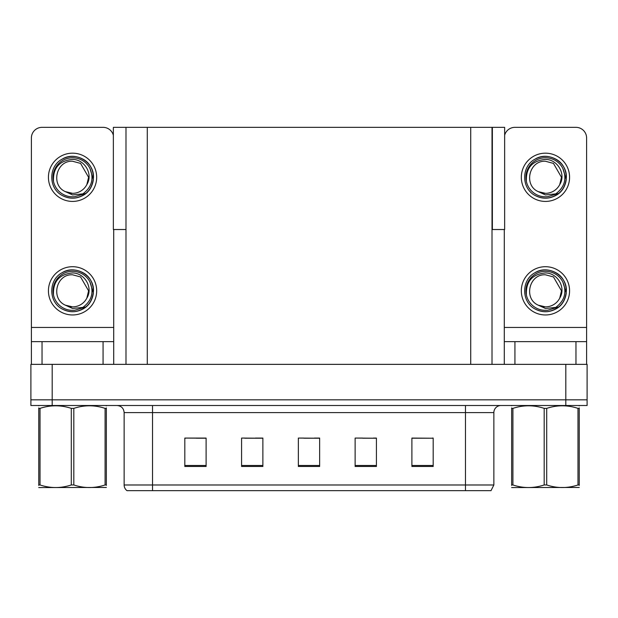 <?xml version="1.0" encoding="UTF-8"?>
<svg xmlns="http://www.w3.org/2000/svg" width="618" height="618" viewBox="0 0 618 618"><rect width="100%" height="100%" fill="white"/><g stroke="black" fill="none" stroke-linecap="round" stroke-linejoin="round"><path stroke-width="0.93" d="M492.013 229.525L504.643 229.525L504.643 127.339L492.013 127.339L492.013 364.35M492.013 127.339L113.357 127.339L113.357 229.525L125.987 229.525M492.368 229.525L492.368 127.339M52.19 405.508L587.1 405.508L587.1 399.831L30.9 399.831L30.9 364.35L52.19 364.35L52.19 399.831L30.9 399.831L30.9 405.508L52.19 405.508L52.19 399.831L587.1 399.831L587.1 364.35L52.19 364.35M125.987 127.339L125.987 364.35M411.897 438.224L433.187 438.224L411.897 438.077L411.897 466.466L433.187 466.466L433.187 438.077L432.33 438.224M362.72 438.224L376.416 438.224L355.126 438.077L362.72 438.077L355.126 438.077L355.126 466.466L376.416 466.466L376.416 438.077L373.365 438.224M185.809 438.224L184.813 438.077L185.809 438.077L184.813 438.077L184.813 466.466L206.103 466.466L206.103 438.077L184.813 438.077L206.103 438.224M244.782 438.224L262.874 438.224L241.584 438.077L244.782 438.077L241.584 438.077L241.584 466.466L262.874 466.466L262.874 438.077L255.427 438.224M303.747 438.224L319.645 438.224L298.355 438.077L303.747 438.077L298.355 438.077L298.355 466.466L319.645 466.466L319.645 438.077L314.392 438.224M421.685 438.224L412.677 438.224M205.47 438.224L196.454 438.224M433.187 438.077L432.33 438.077L433.187 438.077M262.874 438.077L255.427 438.077L262.874 438.077M376.416 438.077L373.365 438.077L376.416 438.077M319.645 438.077L314.392 438.077L319.645 438.077M493.859 484.983L491.016 490.661L465.47 490.661L465.47 484.983L493.859 484.983L493.859 412.608A7.099 7.099 0 0 1 500.951 405.508M124.141 484.983L152.53 484.983L152.53 490.661L465.47 490.661L126.984 490.661A7.099 7.099 0 0 1 124.141 484.983L124.141 412.608C123.724 408.297 121.36 405.926 117.049 405.508M143.082 490.661L130.166 490.661M103.067 364.35L103.067 341.646L42.039 341.646L42.039 364.35M113.357 135.257A10.645 10.645 0 0 0 103.067 127.339L42.039 127.339A10.645 10.645 0 0 0 31.394 137.984L31.394 327.447L113.712 327.447L113.712 364.35M113.712 229.525L113.712 327.447M31.394 364.35L31.394 341.646L42.039 341.646M103.067 341.646L113.712 341.646M31.394 341.646L31.394 327.447M575.961 364.35L575.961 341.646L514.933 341.646L514.933 364.35M504.288 229.525L504.288 327.447L586.606 327.447L586.606 137.984A10.645 10.645 0 0 0 575.961 127.339L514.933 127.339A10.645 10.645 0 0 0 504.643 135.257M504.288 364.35L504.288 341.646L514.933 341.646M575.961 341.646L586.606 341.646L586.606 364.35M586.606 327.447L586.606 341.646M504.288 341.646L504.288 327.447M72.553 314.964A24.125 24.125 0 0 0 96.678 290.831A24.125 24.125 0 0 0 72.553 266.706A24.125 24.125 0 0 0 48.428 290.831A24.125 24.125 0 0 0 72.553 314.964M72.553 306.876A16.045 16.045 0 0 0 86.837 298.131L88.598 290.831L80.572 276.941L72.553 274.794C56.192 273.82 50.437 298.772 65.353 305.168A16.045 16.045 0 0 0 72.553 306.876L65.353 305.168L72.553 308.467L82.858 307.409C91.781 300.727 94.145 292.26 89.958 282.009A19.513 19.513 0 0 0 53.04 290.831A19.513 19.513 0 0 0 74.809 310.221L85.964 306.891C78.525 312.523 70.568 313.21 62.094 308.954C48.343 301.831 48.343 279.83 62.094 272.716C69.069 269.015 76.045 269.015 83.013 272.716C96.763 279.83 96.763 301.831 83.013 308.954C76.045 312.654 69.069 312.654 62.094 308.954C48.343 301.831 48.343 279.83 62.094 272.716C69.069 269.015 76.045 269.015 83.013 272.716C96.763 279.83 96.763 301.831 83.013 308.954C76.045 312.654 69.069 312.654 62.094 308.954C48.343 301.831 48.343 279.83 62.094 272.716C69.069 269.015 76.045 269.015 83.013 272.716C96.763 279.83 96.763 301.831 83.013 308.954C76.045 312.654 69.069 312.654 62.094 308.954C48.343 301.831 48.343 279.83 62.094 272.716C75.133 264.365 94.191 275.365 93.472 290.831C92.445 302.704 86.095 309.649 74.407 311.673M53.496 295.033C52.862 281.592 59.22 274.222 72.553 272.94C84.658 272.932 93.434 287.71 86.837 298.131L88.598 290.831L80.572 276.941L72.553 274.794M89.958 282.009L93.357 293.048C92.685 298.625 90.22 303.245 85.964 306.891M579.244 487.455L511.65 487.571M579.244 485.424L579.244 484.96C579.244 488.39 579.244 488.39 579.244 484.96L577.985 484.96L577.985 408.374C567.602 404.945 557.173 404.945 546.698 408.374L544.188 408.374C533.805 404.945 523.376 404.945 512.909 408.374L511.65 408.374C511.65 404.937 511.65 404.937 511.65 408.374L511.65 407.911M546.698 408.374L546.698 484.96C557.088 488.39 567.517 488.39 577.985 484.96M546.698 484.96L544.188 484.96L544.188 408.374M579.244 407.919L579.244 408.374C579.244 404.937 579.244 404.937 579.244 408.374L577.985 408.374M579.244 405.841L578.796 405.508M579.244 408.374L579.244 484.96L579.244 408.374M512.909 408.374L512.909 484.96L511.65 484.96L511.65 408.374M512.909 484.96C523.291 488.39 533.72 488.39 544.188 484.96M511.65 484.96C511.65 488.39 511.65 488.39 511.65 484.96L511.65 485.424M106.35 487.455L38.756 487.571M106.35 485.424L106.35 484.96C106.35 488.39 106.35 488.39 106.35 484.96L105.091 484.96L105.091 408.374C94.708 404.945 84.28 404.945 73.812 408.374L71.302 408.374C60.912 404.945 50.483 404.945 40.015 408.374L38.756 408.374C38.756 404.937 38.756 404.937 38.756 408.374L38.756 407.911M73.812 408.374L73.812 484.96C84.195 488.39 94.624 488.39 105.091 484.96M73.812 484.96L71.302 484.96L71.302 408.374M106.35 407.919L106.35 408.374C106.35 404.937 106.35 404.937 106.35 408.374L105.091 408.374M106.35 405.841L105.91 405.508M106.35 408.374L106.35 484.96M40.015 408.374L40.015 484.96L38.756 484.96L38.756 408.374M40.015 484.96C50.398 488.39 60.827 488.39 71.302 484.96M38.756 484.96C38.756 488.39 38.756 488.39 38.756 484.96L38.756 485.424M72.553 201.422A24.125 24.125 0 0 0 96.678 177.296A24.125 24.125 0 0 0 72.553 153.171A24.125 24.125 0 0 0 48.428 177.296A24.125 24.125 0 0 0 72.553 201.422M72.553 193.334A16.045 16.045 0 0 0 86.837 184.597L88.598 177.296L80.572 163.399L72.553 161.252C56.192 160.286 50.437 185.23 65.353 191.626A16.045 16.045 0 0 0 72.553 193.334L65.353 191.626L72.553 194.933L82.858 193.867C91.781 187.184 94.145 178.718 89.958 168.467A19.513 19.513 0 0 0 53.04 177.296A19.513 19.513 0 0 0 74.809 196.678L85.964 193.357C78.525 198.988 70.568 199.668 62.094 195.412C48.343 188.297 48.343 166.296 62.094 159.181C69.069 155.481 76.045 155.481 83.013 159.181C96.763 166.296 96.763 188.297 83.013 195.412C76.045 199.112 69.069 199.112 62.094 195.412C48.343 188.297 48.343 166.296 62.094 159.181C69.069 155.481 76.045 155.481 83.013 159.181C96.763 166.296 96.763 188.297 83.013 195.412C76.045 199.112 69.069 199.112 62.094 195.412C48.343 188.297 48.343 166.296 62.094 159.181C69.069 155.481 76.045 155.481 83.013 159.181C96.763 166.296 96.763 188.297 83.013 195.412C76.045 199.112 69.069 199.112 62.094 195.412C48.343 188.297 48.343 166.296 62.094 159.181C75.133 150.823 94.191 161.823 93.472 177.296C92.445 189.17 86.095 196.115 74.407 198.131M53.496 181.499C52.862 168.05 59.22 160.688 72.553 159.398C84.658 159.39 93.434 174.168 86.837 184.597L88.598 177.296L80.572 163.399L72.553 161.252M89.958 168.467L93.357 179.506C92.685 185.083 90.22 189.703 85.964 193.357M545.447 314.964A24.125 24.125 0 0 0 569.572 290.831A24.125 24.125 0 0 0 545.447 266.706A24.125 24.125 0 0 0 521.322 290.831A24.125 24.125 0 0 0 545.447 314.964M526.389 295.033C525.756 281.592 532.106 274.222 545.447 272.94C557.552 272.932 566.327 287.71 559.73 298.131A16.045 16.045 0 0 1 545.447 306.876L538.239 305.168A16.045 16.045 0 0 0 545.447 306.876L538.247 305.168L545.447 308.467L555.744 307.409C564.667 300.727 567.038 292.26 562.851 282.009A19.513 19.513 0 0 0 525.933 290.831A19.513 19.513 0 0 0 547.702 310.221L558.85 306.891C551.41 312.523 543.461 313.21 534.987 308.954C521.237 301.831 521.237 279.83 534.987 272.716C541.955 269.015 548.931 269.015 555.906 272.716C569.657 279.83 569.657 301.831 555.906 308.954C548.931 312.654 541.955 312.654 534.987 308.954C521.237 301.831 521.237 279.83 534.987 272.716C541.955 269.015 548.931 269.015 555.906 272.716C569.657 279.83 569.657 301.831 555.906 308.954C548.931 312.654 541.955 312.654 534.987 308.954C521.237 301.831 521.237 279.83 534.987 272.716C541.955 269.015 548.931 269.015 555.906 272.716C569.657 279.83 569.657 301.831 555.906 308.954C548.931 312.654 541.955 312.654 534.987 308.954C521.237 301.831 521.237 279.83 534.987 272.716C548.027 264.365 567.077 275.365 566.366 290.831C565.339 302.704 558.981 309.649 547.301 311.673M538.247 305.168C523.322 298.772 529.078 273.82 545.447 274.794L553.465 276.941L561.484 290.831L559.73 298.131L561.484 290.831L553.465 276.941L545.447 274.794M562.851 282.009L566.25 293.048C565.57 298.625 563.106 303.245 558.85 306.891M545.447 201.422A24.125 24.125 0 0 0 569.572 177.296A24.125 24.125 0 0 0 545.447 153.171A24.125 24.125 0 0 0 521.322 177.296A24.125 24.125 0 0 0 545.447 201.422M526.389 181.499C525.756 168.05 532.106 160.688 545.447 159.398C557.552 159.39 566.327 174.168 559.73 184.597A16.045 16.045 0 0 1 545.447 193.334L538.239 191.626A16.045 16.045 0 0 0 545.447 193.334L538.247 191.626L545.447 194.933L555.744 193.867C564.667 187.184 567.038 178.718 562.851 168.467A19.513 19.513 0 0 0 525.933 177.296A19.513 19.513 0 0 0 547.702 196.678L558.85 193.357C551.41 198.988 543.461 199.668 534.987 195.412C521.237 188.297 521.237 166.296 534.987 159.181C541.955 155.481 548.931 155.481 555.906 159.181C569.657 166.296 569.657 188.297 555.906 195.412C548.931 199.112 541.955 199.112 534.987 195.412C521.237 188.297 521.237 166.296 534.987 159.181C541.955 155.481 548.931 155.481 555.906 159.181C569.657 166.296 569.657 188.297 555.906 195.412C548.931 199.112 541.955 199.112 534.987 195.412C521.237 188.297 521.237 166.296 534.987 159.181C541.955 155.481 548.931 155.481 555.906 159.181C569.657 166.296 569.657 188.297 555.906 195.412C548.931 199.112 541.955 199.112 534.987 195.412C521.237 188.297 521.237 166.296 534.987 159.181C548.027 150.823 567.077 161.823 566.366 177.296C565.339 189.17 558.981 196.115 547.301 198.131M538.247 191.626C523.322 185.23 529.078 160.286 545.447 161.252L553.465 163.399L561.484 177.296L559.73 184.597L561.484 177.296L553.465 163.399L545.447 161.252M562.851 168.467L566.25 179.506C565.57 185.083 563.106 189.703 558.85 193.357M565.81 364.35L565.81 405.508M147.277 127.339L147.277 364.35M470.723 127.339L470.723 364.35M465.47 405.508L465.47 412.608L124.141 412.608M493.859 412.608L465.47 412.608L465.47 484.983L152.53 484.983L152.53 405.508M319.645 465.478L298.355 465.478M262.874 465.478L241.584 465.478M206.103 465.478L184.813 465.478M376.416 465.478L355.126 465.478M433.187 465.478L411.897 465.478M512.09 405.508L511.65 405.763M39.204 405.508L38.756 405.763"/></g></svg>

